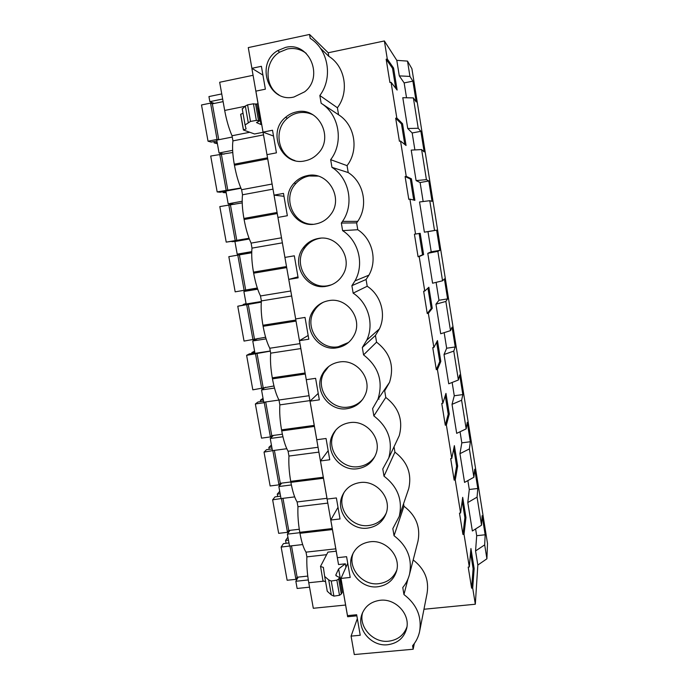 <?xml version="1.0" encoding="UTF-8"?>
<svg xmlns="http://www.w3.org/2000/svg" width="689" height="689" viewBox="0 0 689 689"><rect width="100%" height="100%" fill="white"/><g stroke="black" fill="none" stroke-linecap="round" stroke-linejoin="round"><path stroke-width="1.03" d="M258.883 108.569L251.941 68.797L252.501 68.676M253.07 75.29L219.67 82.267L224.683 110.447C226.483 120.213 228.929 128.645 232.021 135.759L249.737 132.262M407.509 61.106L411.919 68.745L487.493 543.423L486.908 558.796L484.686 544.878L485.159 534.767L482.119 515.682L481.542 525.199L477.072 497.139L477.787 488.475L474.712 469.209L473.894 477.262L471.638 463.12L469.381 448.927L470.337 441.744L467.245 422.305L466.177 428.868L461.613 400.249L462.827 394.582L459.701 374.945L458.383 379.992L453.767 351.097L455.24 346.963L452.079 327.146L450.503 330.634L445.852 301.455L447.583 298.888L444.396 278.89L442.553 280.793L437.851 251.33L439.849 250.365L436.628 230.16L434.526 230.462L429.781 200.697L432.046 201.36L428.791 180.974L426.413 179.622L421.616 149.565L424.157 151.89L420.884 131.306L418.223 128.275L413.383 97.916L416.199 101.938L412.892 81.147L409.946 76.419L407.509 61.106L396.804 60.348L384.376 40.961L328.214 52.76L309.55 34.45L310.214 38.377C328.489 49.608 333.157 77.909 319.842 95.504L321.152 103.264C339.324 114.538 343.94 142.477 330.66 159.676L331.952 167.341C349.375 178.287 354.413 204.461 342.519 221.393L357.703 221.376L356.626 222.883L357.772 229.73C372.387 239.04 377.512 260.166 368.899 275.161L366.083 279.484L367.211 286.254C380.922 295.107 386.4 314.305 379.45 328.851L375.436 335.465L376.556 342.157C390.207 352.777 394.53 366.178 389.526 382.369L384.686 390.835L385.788 397.45C398.81 407.492 403.298 420.221 399.258 435.646L396.046 442.484M221.746 93.928L208.948 96.572L209.852 101.653L222.65 99.027M262.931 75.11L251.898 68.306L248.281 47.601L309.55 34.45M262.027 126.32L338.532 564.558L345.335 563.817L338.626 568.907L335.844 574.91L336.766 576.168L339.599 577.468L338.669 578.967L336.861 580.172L331.237 581.025L328.705 579.914L324.665 576.426L323.365 567.391L320.566 566.504L322.995 580.896L320.566 566.504M345.938 567.297L345.335 563.817M356.859 615.828L347.644 616.733L341.761 583.075M304.417 248.367L304.133 246.688M263.034 132.305L254.551 133.976L243.406 130.006L240.625 114.279L243.019 113.263M242.209 109.129L245.327 106.02L247.584 104.849L253.449 103.789L256.911 104.332L259.77 120.696M258.926 108.569L257.591 108.233M232.021 135.759L232.934 140.883C232.159 146.791 232.598 154.56 234.251 164.197L234.449 165.265C236.224 174.92 238.609 183.067 241.615 189.716L242.511 194.789C241.805 201.016 242.27 208.905 243.915 218.447L244.104 219.515C245.852 229.049 248.186 236.913 251.106 243.114L251.993 248.126C251.347 254.672 251.838 262.673 253.466 272.129L253.655 273.18C255.386 282.611 257.669 290.198 260.494 295.951L261.381 300.921C260.795 307.776 261.312 315.889 262.922 325.26L263.112 326.293C264.826 335.612 267.048 342.924 269.787 348.246L270.665 353.164C270.148 360.321 270.682 368.546 272.284 377.822L272.465 378.855C274.162 388.062 276.332 395.107 278.985 400.008L279.855 404.874C279.398 412.323 279.958 420.652 281.543 429.85L281.723 430.875C283.403 439.97 285.522 446.756 288.097 451.243L288.949 456.049C288.553 463.8 289.139 472.223 290.706 481.344L290.887 482.352C292.541 491.343 294.616 497.871 297.105 501.954L297.958 506.716C297.614 514.743 298.225 523.27 299.775 532.304L299.956 533.303C301.593 542.191 303.616 548.47 306.028 552.147L306.863 556.867C306.588 565.169 307.216 573.799 308.758 582.748L313.306 608.275L345.594 605.037M263.482 134.88L232.934 140.883M409.946 76.419L399.293 75.885L396.804 60.348M481.542 525.199L472.361 530.995L467.797 502.557L477.072 497.139M477.787 488.475L469.287 489.491L467.797 502.557M469.287 489.491L467.865 480.595M473.894 477.262L464.567 482.412L459.951 453.689L469.381 448.927M470.337 441.744L461.819 442.846L459.951 453.689M461.819 442.846L460.045 431.762M466.177 428.868L456.686 433.355L452.027 404.348L461.613 400.249M462.827 394.582L454.275 395.762L452.027 404.348M454.275 395.762L452.139 382.455M458.383 379.992L448.728 383.799L444.026 354.508L453.767 351.097M455.24 346.963L446.661 348.229L444.026 354.508M446.661 348.229L444.164 332.658M450.503 330.634L440.702 333.76L435.948 304.176L445.852 301.455M447.583 298.888L438.971 300.249L435.948 304.176M438.971 300.249L436.111 282.361M442.553 280.793L432.58 283.213L427.783 253.328L437.851 251.33M439.849 250.365L431.211 251.804L427.783 253.328M431.211 251.804L427.981 231.642L424.39 232.167L419.541 201.98L429.781 200.697M423.158 201.524L420.118 182.542L416.104 180.596L411.212 150.107L421.616 149.565M414.89 149.918L412.177 132.968L407.742 128.507L402.798 97.7L413.383 97.916M406.536 97.778L404.159 82.904L399.293 75.885M414.425 234.217L419.127 233.502L422.555 254.792L418.068 256.739L414.425 234.217L415.545 234.019L409.912 199.121L408.784 199.328L405.106 176.539L406.234 176.332L400.533 141.038L399.405 141.254L395.684 118.215L396.812 117.991L391.051 82.292L389.914 82.525L386.15 59.211L387.287 58.978L384.376 40.961M387.287 58.978L393.583 68.056L397.131 90.052L391.051 82.292M396.812 117.991L402.548 123.736L406.054 145.491L400.533 141.038M406.234 176.332L411.419 178.821L414.881 200.344L409.912 199.121M415.545 234.019L420.187 233.321L423.623 254.611L419.188 256.558L424.76 291.059L428.868 287.244L432.261 308.31L428.351 313.349L433.863 347.471L437.463 340.599L440.814 361.449L437.42 369.511L442.872 403.254L445.964 393.393L449.28 414.029L446.386 425.044L451.777 458.426L454.37 445.637L457.66 466.057L455.257 479.975L460.588 512.995L462.698 497.346L465.945 517.56L464.033 534.311L469.304 566.961L470.931 548.522L474.153 568.52L472.706 588.053L475.315 604.227L423.959 609.257M485.159 534.767L476.693 535.706L475.565 550.942L477.83 565.049L475.315 604.227M476.693 535.706L475.608 528.954M462.207 500.937L464.903 517.68L462.93 534.431L464.033 534.311M462.93 534.431L459.485 513.116L460.588 512.995M453.775 448.573L456.609 466.195L454.154 480.112L455.257 479.975M454.154 480.112L450.675 458.564L451.777 458.426M445.249 395.658L448.229 414.167L445.283 425.199L446.386 425.044M445.283 425.199L441.761 403.409L442.872 403.254M436.637 342.175L439.763 361.604L436.309 369.666L437.42 369.511M436.309 369.666L432.752 347.635L433.863 347.471M427.929 288.114L431.211 308.483L427.24 313.521L428.351 313.349M427.24 313.521L423.64 291.24L424.76 291.059M418.068 256.739L419.188 256.558M328.214 52.76L328.799 56.3C345.31 66.463 349.487 91.93 337.403 107.76L338.566 114.762C354.999 124.95 359.133 150.142 347.067 165.644L348.221 172.569C363.981 182.456 368.503 206.08 357.703 221.376M394.03 446.782L394.926 452.139C407.414 461.716 412.013 473.877 408.723 488.63L407.707 491.593M403.556 503.788L403.961 506.243C416.001 515.432 420.678 527.111 417.973 541.261L409.516 574.29C412.478 558.762 407.32 545.903 394.039 535.723L392.833 528.592L399.258 516.388C402.867 500.171 397.786 486.77 383.997 476.177L382.783 468.959L388.751 458.03C393.186 441.055 388.217 427.016 373.843 415.898L372.611 408.603L377.942 399.284C383.428 381.448 378.64 366.651 363.559 354.895L362.319 347.506L366.729 340.211C374.377 324.174 368.296 302.945 353.156 293.144L351.89 285.668L354.99 280.888C364.464 264.326 358.771 240.943 342.614 230.634L341.339 223.055L342.519 221.393M413.185 559.95C424.648 568.838 429.264 580.026 427.042 593.513L419.816 630.418M470.561 552.759L473.11 568.632L471.612 588.165L472.706 588.053M471.612 588.165L468.201 567.081L469.304 566.961M328.799 56.3L320.307 48.109M409.516 574.29C408.267 579.234 406.019 583.643 402.772 587.519L403.952 594.564C416.802 604.399 422.004 616.784 419.567 631.71C418.395 636.989 416.07 641.674 412.582 645.748L413.167 649.236L354.292 654.55L351.071 636.119L360.235 635.258L356.669 614.743L347.489 615.639L340.995 578.424L350.193 577.451L346.584 556.686L337.369 557.694L330.798 520.031L340.03 518.955L336.378 497.94L327.129 499.069L320.48 460.958L329.747 459.752L326.052 438.488L316.768 439.737L310.033 401.162L319.343 399.844L315.605 378.33L306.286 379.691L299.465 340.65L308.81 339.212L305.029 317.431L295.667 318.921L288.769 279.407L298.148 277.848L294.324 255.8L284.927 257.41L277.943 217.414L287.356 215.726L283.48 193.411L274.05 195.142L266.979 154.663L276.435 152.846L272.508 130.247L263.043 132.116L255.886 91.129L265.377 89.182L261.407 66.308L251.898 68.306M293.97 97.003L304.641 91.818C324.433 76.849 309.085 41.125 285.487 47.429L277.693 50.624C254.766 63.741 268.788 103.419 293.97 97.003M326.345 286.271C333.485 284.945 338.971 281.146 342.821 274.868C353.5 258.323 337.205 234.277 318.172 238.497C311.979 239.677 306.993 242.804 303.203 247.885C290.353 264.085 306.304 290.508 326.345 286.271M347.282 408.646C355.713 407.199 361.691 402.583 365.213 394.806C372.603 378.829 356.678 358.693 339.307 362.018C331.667 363.361 326.026 367.401 322.366 374.144C313.349 390.095 329.127 411.936 347.282 408.646M349.676 422.667C341.503 424.036 335.664 428.394 332.167 435.741C324.51 451.381 340.099 471.646 357.557 468.727C366.47 467.271 372.577 462.388 375.893 454.094C382.137 438.488 366.453 419.696 349.676 422.667M315.683 223.959C321.952 222.754 327.017 219.533 330.884 214.288C343.923 197.734 327.611 170.803 307.415 175.6C302.178 176.634 297.734 179.149 294.1 183.145C278.537 199.043 294.324 228.8 315.683 223.959M370.062 541.787C361.053 543.165 354.99 547.944 351.864 556.144C346.179 571.095 361.355 589.052 377.753 586.77C387.382 585.349 393.652 580.121 396.545 571.112C401.127 556.256 385.909 539.427 370.062 541.787M380.07 600.291C370.751 601.635 364.619 606.553 361.673 615.053C356.721 629.651 371.681 646.764 387.674 644.74C397.579 643.362 403.883 638.048 406.579 628.79C410.558 614.295 395.546 598.19 380.07 600.291M296.52 111.911C292.42 112.755 288.76 114.563 285.539 117.345C266.617 132.331 281.844 166.437 304.891 160.873C310.102 159.839 314.546 157.316 318.223 153.311C334.286 137.171 318.206 106.425 296.52 111.911M336.878 347.824C344.724 346.429 350.503 342.166 354.215 335.052C363.051 318.74 346.92 296.899 328.808 300.637C321.823 301.911 316.44 305.554 312.677 311.549C301.963 327.706 317.879 351.554 336.878 347.824M367.719 528.101C377.021 526.646 383.222 521.573 386.322 512.866C391.653 497.647 376.203 479.932 359.934 482.584C351.304 483.971 345.335 488.57 342.02 496.39C335.448 511.686 350.83 530.685 367.719 528.101M232.253 137.051L216.751 140.108L219.059 152.992L232.632 150.348M240.961 188.252L225.889 191.06L228.171 203.823L242.183 201.248M249.332 238.988L234.932 241.52L237.197 254.155L251.752 251.631M257.712 289.199L243.889 291.481L246.137 303.995L243.2 304.469L246.059 303.573M261.32 301.524L246.137 303.995M266.1 338.885L252.76 340.96L254.982 353.354L270.277 351.011M274.506 388.071L261.544 389.957L263.741 402.23L278.993 400.051M282.938 436.766L270.243 438.48L272.422 450.632L286.796 448.72M291.387 484.961L278.856 486.529L281.017 498.569L294.685 496.89M299.844 532.692L287.391 534.13L289.526 546.05L302.66 544.56M308.293 579.949L295.848 581.275L297.131 588.466L309.542 587.174M214.219 103.453L209.852 101.653M257.402 288.278L243.889 291.481M251.735 252.079L237.197 254.155M378.459 398.526L379.028 399.164M243.406 130.006L246.085 128.938L245.077 124.95L250.495 121.445L256.351 120.394L259.787 120.816L256.497 122.564L260.985 124.537L258.186 108.509M260.985 124.537L261.725 124.571M273.516 136.06L263.043 132.116M243.51 129.988L240.737 114.262M412.892 81.147L404.159 82.904M386.15 59.211L392.515 68.28L393.583 68.056M392.515 68.28L395.736 88.27M407.742 128.507L418.223 128.275M338.566 114.762L321.152 103.264M337.403 107.76L319.842 95.504M306.217 53.354C300.568 49.108 294.298 47.644 287.391 48.979L279.665 52.14C264.421 61.045 264.137 86.28 279.028 94.979M223.994 154.19L219.059 152.992M414.322 643.543L413.167 649.236M477.83 565.049L486.908 558.796M351.071 636.119L357.341 618.627M298.208 577.106L295.848 581.275M475.565 550.942L484.686 544.878M473.11 568.632L474.153 568.52M403.952 594.564L407.94 579.044M340.995 578.424L347.73 563.275M362.629 612.495C358.358 626.878 373.068 643.156 388.613 641.201C397.734 639.995 403.84 635.241 406.923 626.947M341.804 583.049L340.814 584.384M339.651 577.735L342.226 592.48L341.305 594.039L339.505 595.287L333.898 596.131L331.349 594.943L327.284 591.274L327.042 590.344M325.596 581.723L323.098 580.879M341.184 583.54L338.626 568.907M306.863 556.867L326.612 554.679M320.463 566.513L327.938 552.122L336.198 551.2M335.784 548.832L306.028 552.147M289.966 530.341L287.391 534.13M241.615 189.716L272.069 184.041M272.956 189.148L242.511 194.789M234.768 204.245L228.171 203.823M283.98 196.296L274.05 195.142M348.221 172.569L331.952 167.341M347.067 165.644L330.66 159.676M313.306 114.994C308.543 112.591 303.539 111.885 298.311 112.875C294.246 113.711 290.62 115.502 287.425 118.258C273.18 129.73 277.848 155.516 294.961 160.58M395.684 118.215L401.48 123.942L402.548 123.736M401.48 123.942L404.787 144.475M420.884 131.306L412.177 132.968M416.104 180.596L426.413 179.622M251.106 243.114L281.457 237.8M282.335 242.847L251.993 248.126M294.324 255.826L284.927 257.41M357.772 229.73L342.614 230.634M356.626 222.883L341.339 223.055M318.06 176.1L309.103 175.996C303.909 177.021 299.508 179.519 295.9 183.481C281.999 197.76 293.281 224.786 312.849 224.278M405.106 176.539L410.351 179.011L411.419 178.821M410.351 179.011L413.744 200.068M428.791 180.974L420.118 182.542M424.39 232.167L434.526 230.462M260.494 295.951L290.749 290.991M291.619 295.986L261.381 300.921M288.769 279.407L297.984 276.875M367.211 286.254L353.156 293.144M366.083 279.484L351.89 285.668M320.755 238.196L319.756 238.351C313.616 239.514 308.672 242.623 304.908 247.661C292.162 263.715 307.974 289.905 327.852 285.702L331.53 284.79M419.127 233.502L420.187 233.321M422.555 254.792L423.623 254.611M436.628 230.16L427.981 231.642M269.787 348.246L299.939 343.63M300.8 348.574L270.665 353.164M257.987 338.428L252.76 340.96M325.13 370.691L325.027 370.079M299.465 340.65L308.155 335.474M376.556 342.157L363.559 354.895M375.436 335.465L362.319 347.506M323.615 302.109C319.696 304.116 316.587 307.001 314.287 310.765C303.668 326.793 319.446 350.434 338.282 346.739L348.505 342.485M431.211 308.483L432.261 308.31M278.985 400.008L309.042 395.719M309.895 400.619L279.855 404.874M265.42 387.209L261.544 389.957M310.033 401.162L318.223 393.402M326.112 368.839L326.543 368.779M385.788 397.45L373.843 415.898M328.627 366.574L323.882 372.835C314.942 388.648 330.591 410.308 348.591 407.035C354.301 406.174 359.029 403.565 362.784 399.224M439.763 361.604L440.814 361.449M288.097 451.243L318.042 447.282M318.886 452.122L288.949 456.049M273.481 435.414L270.243 438.48M320.48 460.958L328.171 450.675M394.926 452.139L383.997 476.177M335.741 430.108L333.597 433.906C326 449.426 341.46 469.519 358.771 466.625C365.868 465.566 371.302 462.052 375.083 456.075M448.229 414.167L449.28 414.029M297.105 501.954L326.956 498.311M327.792 503.108L297.958 506.716M281.715 483.11L278.856 486.529M330.798 520.031L338.006 507.293M403.961 506.243L394.039 535.723M344.156 492.23L343.355 494.056C336.835 509.24 352.088 528.075 368.839 525.5C376.874 524.338 382.679 520.204 386.245 513.116M456.609 466.195L457.66 466.057M353.233 552.966L353.113 553.327C347.471 568.158 362.517 585.969 378.778 583.686C387.459 582.481 393.462 577.959 396.778 570.139M464.903 517.68L465.945 517.56M223.115 101.627L212.333 103.841L210.558 103.109L201.507 104.969L208.035 141.211L211.23 142.08L216.906 140.978M217.147 142.304L214.184 142.899L217.397 143.708M218.335 139.789L217.061 139.428L208.035 141.211M210.558 103.109L217.061 139.428M212.333 103.841L218.757 139.712M213.943 141.555L214.184 142.899M232.761 152.493L210.705 156.033L217.164 191.912L220.247 192.231L225.906 191.189M226.052 191.973L223.098 192.532L226.199 192.808M240.857 187.994L217.164 191.912M219.731 154.276L226.173 190.233M221.445 154.689L227.844 190.422M222.96 191.731L223.098 192.532M242.218 202.885L219.808 206.588L226.216 242.123L240.969 239.996L231.926 241.684L234.777 241.469L249.246 238.764M249.056 238.265L226.216 242.123M228.808 204.943L235.19 240.539M230.462 205.038L236.792 240.427M251.718 252.768L228.834 256.661L235.173 291.843L257.307 288.011M237.8 255.102L244.121 290.362M239.384 254.896L245.663 289.94M246.576 303.927L252.252 303.143L237.765 306.235L244.035 341.081L265.609 337.24M261.277 302.152L237.765 306.235M246.705 304.779L252.958 339.694M248.229 304.28L254.448 338.979M254.921 353.026L249.323 353.896L246.61 355.335L252.82 389.836L273.964 385.969M270.303 351.14L246.61 355.335M254.758 352.122L251.838 352.561L254.585 351.157M255.524 353.974L261.717 388.544M256.988 353.173L263.146 387.545M251.838 352.561L252.002 353.483M263.56 401.196L257.979 402.006L255.369 403.961L261.527 438.135L270.389 436.929L271.759 435.646L282.369 434.208M265.11 402.031L264.257 402.686L255.369 403.961M263.31 399.792L260.399 400.197L263.043 398.311M264.257 402.686L270.389 436.929M265.721 401.945L271.759 435.646M260.399 400.197L260.649 401.618M272.112 448.901L266.548 449.659L264.042 452.113L270.14 485.96L278.976 484.849L280.285 483.29L290.818 481.964M273.326 450.511L264.042 452.113M271.776 447.015L268.874 447.385L271.414 445.016M272.904 450.942L278.976 484.849M274.394 450.365L280.285 483.29M268.874 447.385L269.21 449.297M280.587 496.149L275.04 496.864L272.637 499.809L278.675 533.338L287.485 532.313L288.743 530.478L299.276 529.255M281.655 498.491L272.637 499.809M280.165 493.789L277.262 494.134L279.717 491.291M281.465 498.724L287.485 532.313M282.981 498.328L288.743 530.478M277.262 494.134L277.693 496.528M288.975 542.958L283.446 543.621L281.146 547.049L287.132 580.259L295.917 579.328L297.114 577.227L307.759 576.09M289.991 545.998L281.146 547.049M288.467 540.133L285.582 540.443L287.933 537.136M289.948 546.058L295.917 579.328M291.49 545.826L297.114 577.227M285.582 540.443L286.099 543.311M224.683 110.447L244.621 106.399M256.497 103.996L258.031 103.677M258.478 120.437L255.576 103.884M256.351 120.394L253.449 103.789M250.495 121.445L247.584 104.849M248.238 122.53L245.327 106.02M323.908 581.154L308.758 582.748M335.991 575.728L335.844 574.91M341.305 594.039L338.669 578.967M339.505 595.287L336.861 580.172M333.898 596.131L331.237 581.025M331.349 594.943L328.705 579.914M234.449 165.265L267.676 158.909M234.251 164.197L267.487 157.824M244.104 219.515L277.219 213.547M243.915 218.447L277.03 212.479M253.655 273.18L286.658 267.608M253.466 272.129L286.478 266.548M263.112 326.293L296.003 321.1M262.922 325.26L295.822 320.049M272.465 378.855L305.253 374.032M272.284 377.822L305.072 372.999M281.723 430.875L314.399 426.413M281.543 429.85L314.218 425.389M290.887 482.352L323.451 478.252M290.706 481.344L323.279 477.236M299.956 533.303L332.417 529.557M299.775 532.304L332.236 528.549M245.077 124.95L242.209 108.655M279.665 52.14L277.693 50.624M362.328 613.193L361.673 615.053M327.284 591.274L324.665 576.426M287.425 118.258L285.539 117.345M295.9 183.481L294.1 183.145M354.99 280.888L368.899 275.161M304.908 247.661L303.203 247.885M366.729 340.211L379.45 328.851M314.287 310.765L312.677 311.549M377.942 399.284L389.526 382.369M323.882 372.835L322.366 374.144M388.751 458.03L399.258 435.646M333.597 433.906L332.167 435.741M399.258 516.388L408.723 488.63M343.355 494.056L342.02 496.39M353.113 553.327L351.864 556.144"/></g></svg>
